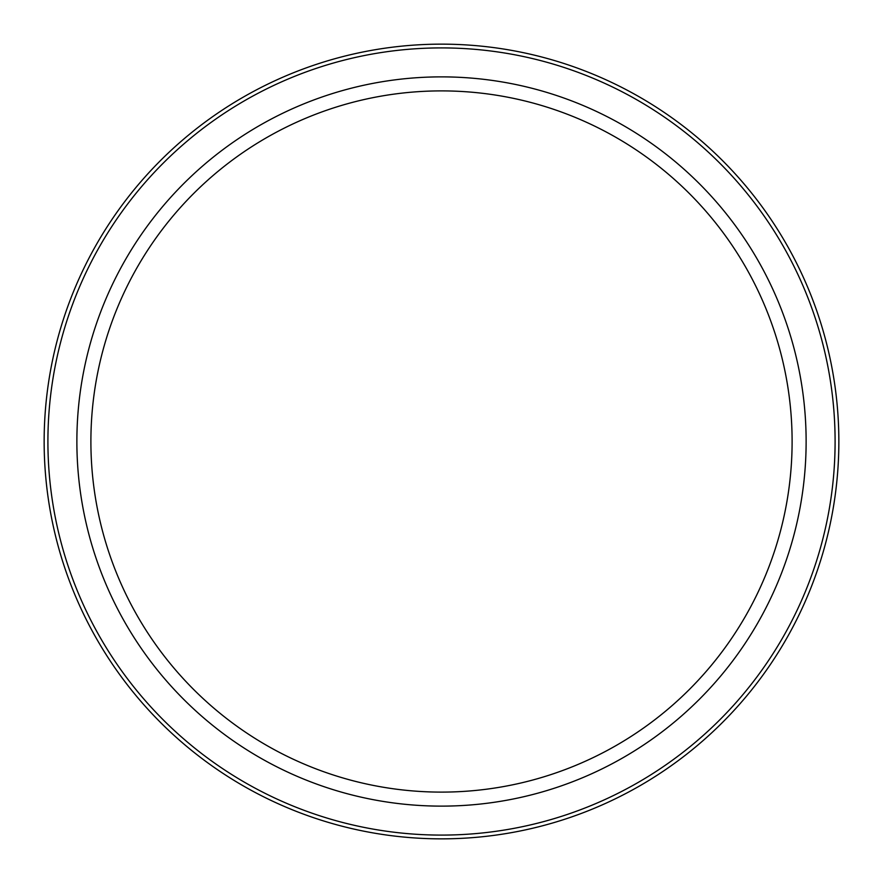 <?xml version="1.0" encoding="UTF-8"?>
<svg xmlns="http://www.w3.org/2000/svg" width="883" height="883" viewBox="0 0 883 883"><rect width="100%" height="100%" fill="white"/><g stroke="black" fill="none" stroke-linecap="round" stroke-linejoin="round"><path stroke-width="1.32" d="M835.097 441.5A393.597 393.597 0 0 1 244.701 782.36A393.597 393.597 0 0 1 244.701 100.64A393.597 393.597 0 0 1 835.097 441.5M441.5 792.106A350.606 350.606 0 0 0 792.106 441.5A350.606 350.606 0 0 0 441.5 90.894A350.606 350.606 0 0 0 90.894 441.5A350.606 350.606 0 0 0 441.5 792.106M838.85 441.5A397.35 397.35 0 0 1 242.825 785.616A397.35 397.35 0 0 1 242.825 97.384A397.35 397.35 0 0 1 838.85 441.5M441.5 806.124A364.624 364.624 0 0 0 757.272 259.183A364.624 364.624 0 0 0 125.728 259.183A364.624 364.624 0 0 0 441.5 806.124"/></g></svg>
